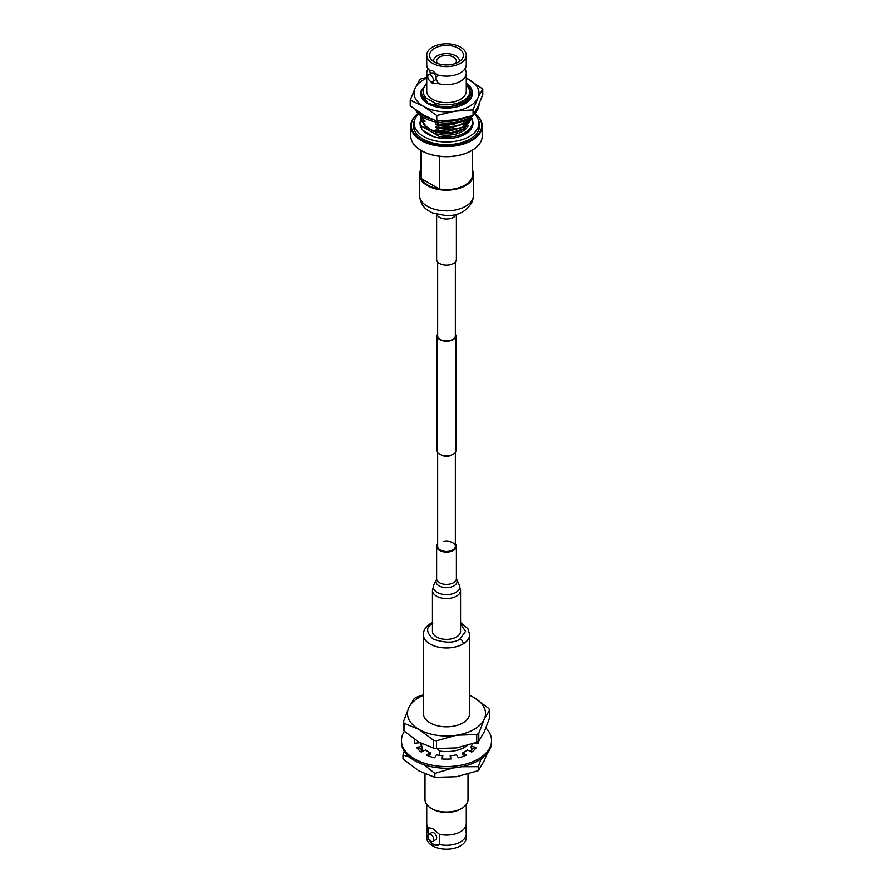 <?xml version="1.0" encoding="UTF-8"?>
<svg xmlns="http://www.w3.org/2000/svg" width="893" height="893" viewBox="0 0 893 893"><rect width="100%" height="100%" fill="white"/><g stroke="black" fill="none" stroke-linecap="round" stroke-linejoin="round"><path stroke-width="1.34" d="M455.341 262.006L455.341 335.947A8.841 5.101 180 0 1 449.882 340.657A8.841 5.101 180 0 1 440.249 339.552A8.841 5.101 180 0 1 437.659 335.947L437.659 262.006M455.341 334.172A9.354 5.403 180 0 1 455.854 335.947L455.854 450.563A9.354 5.403 180 0 1 450.083 455.553A9.354 5.403 180 0 1 439.881 454.381A9.354 5.403 180 0 1 437.146 450.563L437.146 335.947A9.354 5.403 180 0 1 437.659 334.172M455.854 335.947A9.354 5.403 180 0 1 450.083 340.936A9.354 5.403 180 0 1 439.881 339.764A9.354 5.403 180 0 1 437.146 335.947M466.113 825.02L466.113 832.566A19.758 11.408 180 0 1 466.258 833.895A19.758 11.408 180 0 1 460.464 841.954A19.758 11.408 180 0 1 439.49 844.555L439.49 834.352A19.758 11.408 -0 0 0 460.464 831.751A19.758 11.408 -0 0 0 466.113 825.02A19.758 11.408 -0 0 0 466.258 823.692L466.258 804.515M460.542 623.816L465.532 631.384L459.962 639.02C454.37 643.105 445.451 643.127 433.172 639.098C425.939 632.088 425.805 626.942 432.77 623.627M438.619 845.158L439.49 844.555L432.536 845.213L428.026 837.935A19.758 11.408 180 0 1 426.742 833.895L426.742 837.813A19.758 11.408 -0 0 0 432.536 845.883A19.758 11.408 -0 0 0 454.057 848.35A19.758 11.408 -0 0 0 466.258 837.813L466.258 833.895M426.742 833.895A19.758 11.408 180 0 1 426.887 832.566L426.887 825.02A19.758 11.408 -0 0 0 428.026 827.733L428.383 827.431M428.484 827.376A10.236 5.905 -120 0 0 428.026 827.733L432.536 828.492L439.49 834.352M467.988 774.242L467.988 799.626A21.488 12.413 180 0 1 461.692 808.399L460.464 809.114A19.758 11.408 180 0 1 432.536 809.114L431.308 808.399A21.488 12.413 180 0 1 425.012 799.626L425.012 774.03M426.742 804.515L426.742 823.692A19.758 11.408 -0 0 0 426.887 825.02M428.796 834.285L431.721 832.6A4.097 2.366 60 0 1 433.764 832.801A4.097 2.366 60 0 1 436.443 836.406A4.097 2.366 60 0 1 435.806 839.688L432.893 841.373A4.097 2.366 60 0 1 430.839 841.173A4.097 2.366 60 0 1 428.171 837.567A4.097 2.366 60 0 1 428.796 834.285A4.097 2.366 60 0 1 430.839 834.486A4.097 2.366 60 0 1 433.518 838.092A4.097 2.366 60 0 1 432.893 841.373M467.24 745.555A25.785 14.891 180 0 1 439.468 751.024L439.468 755.4M460.542 622.488L467.865 628.661L469.629 634.588L469.629 713.474A23.129 13.35 180 0 1 455.352 725.808A23.129 13.35 180 0 1 430.147 722.917A23.129 13.35 180 0 1 423.371 713.474L423.371 634.588A23.129 13.35 180 0 0 430.147 644.032A23.129 13.35 180 0 0 463.177 643.842A4.097 2.411 59 0 0 460.23 638.863M428.026 827.733L428.953 834.196M428.182 837.589L428.026 837.935A10.236 5.905 -120 0 0 438.776 845.068M461.692 808.399A21.488 12.413 180 0 1 431.308 808.399L432.536 809.114M437.257 748.624L439.468 751.024M421.686 750.488L421.686 748.055M421.686 746.124L421.686 743.59M469.629 695.223L474.071 697.556L488.806 708.517A44.215 25.529 180 0 1 489.554 710.136L489.554 717.916L484.162 732.003L478.771 741.157A44.215 25.529 -0 0 1 476.717 742.34L456.591 747.921L436.465 748.568A44.215 25.529 -0 0 1 433.663 748.144L418.929 742.094L404.194 731.121A44.215 25.529 -0 0 1 403.446 729.503L403.446 721.723L408.838 707.647L414.229 698.482A44.215 25.529 180 0 1 416.283 697.299L423.371 694.81M476.717 742.34L476.717 734.559L456.591 735.218L436.465 740.788L436.465 748.568M433.663 748.144L433.663 740.353L418.929 729.391L404.194 723.341L404.194 731.121M489.554 710.136L484.162 719.3L478.771 733.376L478.771 741.157M436.465 740.788A44.215 25.529 180 0 1 433.663 740.353M469.629 695.346A38.991 22.515 180 0 1 474.071 697.556A38.991 22.515 180 0 1 484.162 719.3A38.991 22.515 180 0 1 456.591 735.218A38.991 22.515 180 0 1 418.929 729.391A38.991 22.515 180 0 1 408.838 707.647A38.991 22.515 180 0 1 423.371 695.346M476.717 734.559A44.215 25.529 -0 0 0 478.771 733.376M404.194 723.341A44.215 25.529 180 0 1 403.446 721.723M472.285 748.289L472.285 748.256A26.198 15.125 180 0 1 470.622 751.538M422.378 751.538A26.198 15.125 180 0 1 420.703 748.256L420.715 748.256M420.491 743.813A26.198 15.125 180 0 1 420.681 743.065M422.344 747.307A24.156 13.942 -0 0 0 423.26 751.113M461.603 766.741L478.335 766.719L481.059 758.916M424.063 764.788L434.846 773.45L453.264 767.958M404.272 751.281L403.011 755.065L409.452 757.018M478.335 766.719L478.335 770.659L484.162 760.814L487.321 753.223M434.846 773.45L434.846 777.39L456.591 776.731L478.335 770.659M403.011 755.065L403.011 759.005L418.929 770.905L434.846 777.39M401.47 740.576L401.47 742.25A45.03 25.997 -0 0 0 414.653 760.635A45.03 25.997 -0 0 0 463.735 766.272A45.03 25.997 -0 0 0 491.53 742.25L491.53 740.576A45.03 25.997 180 0 1 463.735 764.598A45.03 25.997 180 0 1 414.653 758.961A45.03 25.997 180 0 1 401.47 740.576A45.03 25.997 180 0 1 404.417 731.322M414.397 741.413A32.137 18.552 180 0 1 414.698 739.571L414.944 739.605M417.757 748.881L421.842 748.021L421.842 746.347A26.611 15.36 180 0 1 420.168 742.786M428.082 755.779L430.147 754.362L430.147 752.699A26.611 15.36 180 0 1 425.514 750.02L421.273 752.073A32.137 18.552 180 0 1 416.64 747.441L421.842 746.347M442.37 758.972L442.828 755.791A26.611 15.36 180 0 1 436.498 754.819L434.612 757.811A32.137 18.552 180 0 1 426.586 755.143L430.147 752.699M442.828 755.791L441.868 758.938A32.137 18.552 180 0 0 451.132 758.938L450.172 755.791L450.63 758.972M450.172 755.791A26.611 15.36 180 0 0 456.502 754.819L458.388 757.811A32.137 18.552 180 0 0 466.414 755.143L462.853 752.699L462.853 754.362L464.918 755.779M462.853 752.699A26.611 15.36 180 0 0 467.486 750.02L471.727 752.073A32.137 18.552 180 0 0 476.36 747.441L471.158 746.347L471.158 748.021L475.243 748.881M475.165 742.931L478.302 743.255A32.137 18.552 180 0 0 478.615 741.257A32.137 18.552 180 0 1 478.603 741.413M420.023 742.708L414.698 743.255A32.137 18.552 180 0 1 414.363 740.576A32.137 18.552 180 0 1 414.441 739.259M472.486 743.891A26.611 15.36 180 0 1 471.158 746.347M485.904 727.985A45.03 25.997 180 0 1 491.53 740.576M426.742 55.187L426.742 64.72A19.758 11.408 -0 0 0 427.624 68.08A19.758 11.408 -0 0 0 429.042 70.056L432.525 70.659L438.005 75.425L436.108 76.965L436.108 79.03L438.005 82.736L437.257 83.295A19.758 11.408 -0 0 0 460.475 81.274A19.758 11.408 -0 0 0 466.258 73.204A19.758 11.408 -0 0 0 465.376 69.844L465.376 68.08A19.758 11.408 -0 0 0 466.258 64.72L466.258 55.187A19.758 11.408 -0 0 0 460.475 47.128A19.758 11.408 -0 0 0 438.943 44.65A19.758 11.408 -0 0 0 426.742 55.187A19.758 11.408 -0 0 0 432.525 63.258A19.758 11.408 -0 0 0 454.057 65.725A19.758 11.408 -0 0 0 466.258 55.187M437.257 74.8A19.758 11.408 -0 0 0 460.475 72.779A19.758 11.408 -0 0 0 465.376 68.08M429.187 69.955L430.861 73.929M437.458 63.425A9.879 5.704 180 0 1 436.621 61.126A9.879 5.704 180 0 1 439.512 57.096A9.879 5.704 180 0 1 450.284 55.857A9.879 5.704 180 0 1 456.379 61.126A9.879 5.704 180 0 1 455.542 63.425M433.518 61.427A12.993 7.501 180 0 1 433.507 61.126A12.993 7.501 180 0 1 437.313 55.824A12.993 7.501 180 0 1 451.478 54.194A12.993 7.501 180 0 1 459.493 61.126A12.993 7.501 180 0 1 459.482 61.427M472.497 115.699L464.885 126.538L446.5 131.316L435.985 129.92L437.682 132.019L430.471 129.641A22.671 13.082 -0 0 0 462.529 129.641L464.382 128.581L472.062 118.367M439.468 138.024L439.468 136.54L430.471 131.349A22.671 13.082 -0 0 0 468.3 125.679M437.682 132.019L450.876 132.689L464.382 128.581M430.471 129.641L423.807 124.261L424.956 124.629L423.673 122.854M422.601 121.961L423.807 124.261M420.581 115.577L421.474 120.622L424.956 121.593L424.956 120.834L421.474 117.965L420.77 115.71M421.474 117.965L420.659 115.643M426.742 83.987A23.397 13.507 -0 0 0 426.374 98.118L422.277 97.426L421.172 90.751L426.742 83.607M426.742 83.853L424.711 85.918L426.742 83.808M421.507 150.66L421.507 178.678A25.997 15.014 -0 0 0 428.115 185.175A25.997 15.014 -0 0 0 439.367 188.992L439.367 156.253M474.886 113.389A35.72 20.617 180 0 1 482.22 125.913A35.72 20.617 180 0 1 460.174 144.967A35.72 20.617 180 0 1 421.239 140.491A35.72 20.617 180 0 1 410.78 125.913A35.72 20.617 180 0 1 418.114 113.389M471.571 150.616A35.195 20.316 180 0 1 471.392 150.727A35.195 20.316 180 0 1 421.608 150.727L421.239 150.515A35.72 20.617 -0 0 0 471.761 150.515A35.72 20.617 -0 0 0 482.22 135.926L482.22 125.913M413.381 126.728A33.186 19.166 180 0 1 414.162 123.669M478.369 120.131A33.186 19.166 180 0 1 479.686 125.489A33.186 19.166 180 0 1 459.203 143.193A33.186 19.166 180 0 1 423.025 139.04A33.186 19.166 180 0 1 413.314 125.489A33.186 19.166 180 0 1 414.631 120.131M439.468 136.54A25.997 15.014 -0 0 0 472.497 122.095A25.997 15.014 -0 0 0 471.984 119.126M427.624 68.08L427.624 69.844A19.758 11.408 -0 0 0 426.742 73.204L426.742 91.22A19.758 11.408 -0 0 0 432.525 99.29A19.758 11.408 -0 0 0 454.057 101.757A19.758 11.408 -0 0 0 466.258 91.22L466.258 73.204M430.337 81.252L432.525 83.395L436.99 83.462M431.989 81.743A7.803 4.498 -120 0 0 433.485 82.848A7.803 4.498 -120 0 0 437.202 83.328M434.556 48.289A16.9 9.756 -0 0 0 429.6 55.187A16.9 9.756 -0 0 0 440.037 64.196A16.9 9.756 -0 0 0 458.444 62.086A16.9 9.756 -0 0 0 463.4 55.187A16.9 9.756 -0 0 0 452.963 46.179A16.9 9.756 -0 0 0 434.556 48.289M430.549 74.967A3.929 2.266 60 0 1 433.105 78.428A3.929 2.266 60 0 1 432.502 81.576A3.929 2.266 60 0 1 430.549 81.375A3.929 2.266 60 0 1 427.981 77.925A3.929 2.266 60 0 1 428.584 74.778A3.929 2.266 60 0 1 430.549 74.967M432.502 81.576L435.449 79.879A3.929 2.266 -120 0 0 436.108 79.03M436.108 76.965A3.929 2.266 -120 0 0 433.485 73.271A3.929 2.266 -120 0 0 431.52 73.081L428.584 74.778M418.158 113.433A35.195 20.316 -0 0 0 421.608 139.855A35.195 20.316 -0 0 0 469.45 140.893A35.195 20.316 -0 0 0 474.842 113.433M439.367 188.992L421.507 178.678M421.608 150.727L421.239 150.515A35.72 20.617 -0 0 1 410.78 135.926L410.78 125.913M426.742 73.204A19.758 11.408 -0 0 0 427.78 76.854M466.258 83.819L470.901 92.604L465.387 101.422L452.517 106.401L438.117 106.3L434.567 102.84L426.374 98.118M434.567 102.84A23.397 13.507 -0 0 0 463.288 100.63A23.397 13.507 -0 0 0 466.258 83.987M420.882 119.539A25.997 15.014 -0 0 0 420.503 122.095A25.997 15.014 -0 0 0 421.474 126.147L421.474 128.268M478.838 123.669A33.186 19.166 180 0 1 479.619 126.728M424.309 124.774A22.671 13.082 -0 0 0 430.471 131.349L421.474 126.147M438.117 106.3L435.985 105.664L436.052 106.468M469.394 97.259L463.456 103.164L446.5 107.606L435.985 106.423M424.387 100.183L424.956 99.614L422.277 97.426M424.956 100.362L423.673 98.598M435.985 121.582L439.468 124.451L454.202 124.06L466.47 119.059M467.675 118.49L464.885 120.477L446.5 125.254L439.468 124.451M439.468 124.819L435.985 123.859L439.468 127.487L459.348 125.701L471.604 116.168M464.371 120.778L446.5 125.79L435.985 124.618M471.828 116.012L464.885 123.513L446.5 128.279L439.468 127.487M439.468 127.855L435.985 126.884L439.468 130.523L461.848 127.744L472.475 115.71M421.474 117.597L424.577 118.11M464.371 123.814L446.5 128.826L435.985 127.643M424.956 118.557L424.956 117.798M424.956 121.593L423.673 119.818M464.371 126.839L446.5 131.863L435.985 130.679M421.474 120.622L420.503 116.86M424.956 124.629L421.474 120.99M423.204 130.545L433.953 136.752M420.313 125.489A26.466 15.281 180 0 1 420.503 124.808M472.04 119.305A26.466 15.281 180 0 1 472.966 123.301A26.466 15.281 180 0 1 456.624 137.41A26.466 15.281 180 0 1 427.792 134.106A26.466 15.281 180 0 1 420.034 123.301A26.466 15.281 180 0 1 420.871 119.495M474.406 113.869A32.338 18.675 180 0 1 478.838 123.301A32.338 18.675 180 0 1 458.879 140.547A32.338 18.675 180 0 1 423.639 136.495A32.338 18.675 180 0 1 414.162 123.301A32.338 18.675 180 0 1 418.594 113.869M478.838 123.301L478.838 127.677A32.338 18.675 180 0 1 478.369 130.836M414.631 130.836A32.338 18.675 180 0 1 414.162 127.677L414.162 123.301M472.497 124.808A26.466 15.281 180 0 1 472.687 125.489M478.994 104.101L478.994 104.258A32.494 18.764 180 0 1 473.614 114.594M472.084 115.822A32.494 18.764 180 0 1 423.528 117.53A32.494 18.764 180 0 1 415.401 109.705M478.827 104.492A32.494 18.764 180 0 1 475.947 110.498M466.202 117.485A32.494 18.764 180 0 1 441.22 121.068M432.781 119.573A32.494 18.764 180 0 1 423.528 115.833A32.494 18.764 180 0 1 417.846 111.413M471.973 90.271L467.296 84.054A25.997 15.014 180 0 1 471.549 89.032M472.497 93.017A25.997 15.014 180 0 1 472.497 93.051A25.997 15.014 180 0 1 472.23 95.183A25.997 15.014 180 0 1 444.658 108.02A25.997 15.014 180 0 1 420.503 93.051A25.997 15.014 180 0 1 420.503 92.894M426.742 77.3L419.967 79.231L415.111 88.195L410.255 100.15L410.255 105.832L423.528 114.974L436.789 121.147L454.905 119.829L473.033 115.543L477.889 106.568L482.745 94.613L482.745 88.943L466.258 78.026M410.255 100.15L423.528 106.323L436.789 115.476L454.905 111.178A32.494 18.764 -0 0 0 469.472 106.323A32.494 18.764 -0 0 0 477.889 97.906L482.745 88.943M426.742 78.16A32.494 18.764 -0 0 0 415.111 88.195A32.494 18.764 -0 0 0 423.528 106.323A32.494 18.764 180 0 0 454.905 111.178L473.033 109.861L477.889 97.906A32.494 18.764 -0 0 0 469.472 79.79A32.494 18.764 -0 0 0 466.258 78.16M464.527 103.543C468.892 100.652 471.404 97.739 472.051 94.781C472.799 91.466 471.738 88.228 468.836 85.058L472.497 92.727L464.885 103.342L445.674 107.729L428.115 103.342L420.503 92.727L426.742 82.971M422.836 97.906L428.506 103.555M470.622 94.446L468.222 99.994M467.296 84.054L466.258 83.272M472.23 95.183L472.497 92.861M473.033 109.861L473.033 115.543M436.789 115.476L436.789 121.147M421.016 171.612A25.997 15.014 -0 0 0 420.503 174.559A25.997 15.014 -0 0 0 443.933 189.495A25.997 15.014 -0 0 0 471.984 177.506A25.997 15.014 -0 0 0 472.497 174.559L472.497 150.069M420.503 170.273A27.036 15.605 -0 0 0 419.989 171.489A27.036 15.605 -0 0 0 419.464 174.559A27.036 15.605 -0 0 0 443.832 190.086A27.036 15.605 -0 0 0 473.011 177.618A27.036 15.605 -0 0 0 473.536 174.559A27.036 15.605 -0 0 0 472.497 170.273M436.621 214.365L436.621 259.461A9.879 5.704 -0 0 0 445.529 265.132A9.879 5.704 -0 0 0 456.189 260.577A9.879 5.704 -0 0 0 456.379 259.461L456.379 214.365M443.921 541.459A8.841 5.101 180 0 1 455.341 546.349A8.841 5.101 180 0 1 449.079 551.227A8.841 5.101 180 0 1 437.659 546.349L437.659 452.338M460.542 631.239A14.042 8.104 180 0 1 450.597 638.997A14.042 8.104 180 0 1 432.458 631.239L432.458 590.429A14.042 8.104 180 0 0 450.597 598.176A14.042 8.104 180 0 0 460.542 590.429L460.542 631.239M455.341 543.792A9.879 5.704 180 0 1 456.379 546.349A9.879 5.704 180 0 1 449.38 551.796A9.879 5.704 180 0 1 436.621 546.349A9.879 5.704 180 0 1 437.659 543.792M469.629 634.588A23.129 13.35 180 0 1 463.177 643.842M473.536 195.243L472.598 200.758C467.787 210.703 459.08 215.682 446.489 215.693L432.748 213.014C427.501 210.38 420.916 207.522 419.464 195.243A27.036 15.605 -0 0 0 443.832 210.781A27.036 15.605 -0 0 0 473.011 198.313A27.036 15.605 -0 0 0 473.536 195.243L473.536 174.559M456.189 214.42L456.189 214.42A9.879 5.704 -0 0 1 446.5 219.008A9.879 5.704 -0 0 1 436.811 214.42M456.379 546.349L456.379 578.664L459.181 584.803A13.216 7.635 180 0 1 450.351 594.258A13.216 7.635 180 0 1 437.19 592.383A13.216 7.635 180 0 1 433.819 584.803L432.458 590.429M456.613 579.78A10.549 6.095 180 0 1 449.57 587.337A10.549 6.095 180 0 1 439.077 585.83A10.549 6.095 180 0 1 436.387 579.78L433.819 584.803M456.379 578.664A9.879 5.704 180 0 1 449.38 584.122A9.879 5.704 180 0 1 436.621 578.664L436.387 579.78M455.341 546.349L455.341 452.338M432.458 622.488L430.66 623.459C425.794 626.607 423.36 630.313 423.371 634.588M420.715 744.36L420.715 743.076M472.497 122.095L472.497 126.159M420.503 122.095L420.503 126.159M420.503 150.069L420.503 174.559M419.464 195.243L419.464 174.559M459.181 584.803L460.542 590.429M436.621 546.349L436.621 578.664"/></g></svg>
